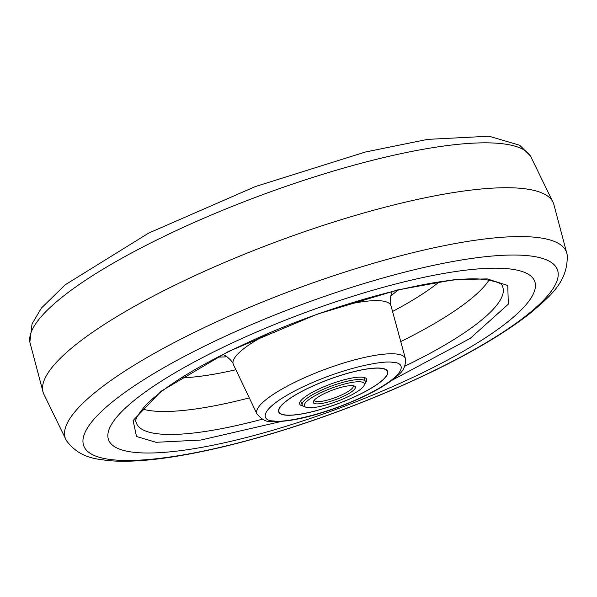 <?xml version="1.0" encoding="UTF-8"?>
<svg xmlns="http://www.w3.org/2000/svg" width="597" height="597" viewBox="0 0 597 597"><rect width="100%" height="100%" fill="white"/><g stroke="black" fill="none" stroke-linecap="round" stroke-linejoin="round"><path stroke-width="0.9" d="M216.532 350.499A227.33 50.752 -20.4 0 1 507.823 268.732A227.33 50.752 -20.4 0 1 426.743 370.707A227.33 50.752 -20.4 0 1 135.459 452.466A227.33 50.752 -20.4 0 1 216.532 350.499M306.313 389.072A58.133 12.977 159.6 0 0 278.702 411.915A58.133 12.977 159.6 0 0 360.066 394.236A58.133 12.977 159.6 0 0 387.669 371.394A58.133 12.977 159.6 0 0 306.313 389.072M306.44 389.08A57.849 12.918 -20.4 0 1 387.408 371.491A57.849 12.918 -20.4 0 1 359.939 394.221A57.849 12.918 -20.4 0 1 278.963 411.818A57.849 12.918 -20.4 0 1 306.44 389.08M303.119 405.99A35.73 7.977 -20.4 0 1 299.694 404.109A35.73 7.977 -20.4 0 1 316.664 390.065A35.73 7.977 -20.4 0 1 366.677 379.199A35.73 7.977 -20.4 0 1 365.319 382.856M353.096 385.729A20.761 4.634 -20.4 0 1 353.223 385.968A20.761 4.634 -20.4 0 1 343.365 394.132A20.761 4.634 -20.4 0 1 314.313 400.445A20.761 4.634 -20.4 0 1 314.246 400.169M344.73 395.759A22.462 5.015 -20.4 0 1 322.373 403.356A22.462 5.015 -20.4 0 1 313.455 401.303A22.462 5.015 -20.4 0 1 323.962 393.766A22.462 5.015 -20.4 0 1 354.439 386.065A22.462 5.015 -20.4 0 1 344.73 395.759M305.731 407.147L303.627 406.251A33.693 7.522 -20.4 0 1 302.186 404.953A33.693 7.522 -20.4 0 1 318.186 391.707A33.693 7.522 -20.4 0 1 365.342 381.461A33.693 7.522 -20.4 0 1 365.103 383.393L364.103 385.438A31.992 7.142 -20.4 0 1 349.133 396.184A31.992 7.142 -20.4 0 1 305.731 407.147A31.992 7.142 -20.4 0 1 319.552 393.341A31.992 7.142 -20.4 0 1 351.394 382.52A31.992 7.142 -20.4 0 1 364.103 385.438M157.474 239.621A267.314 59.678 159.6 0 0 29.85 342.133L32.044 323.917L41.409 308.045L65.215 284.784L148.616 233.121L255.3 186.577L365.364 152.026L427.586 139.377L489.025 136.22L519.681 145.235L530.457 155.959A267.314 59.678 159.6 0 0 499.995 143.481A267.314 59.678 159.6 0 0 157.474 239.621M43.387 393.259A272.18 60.767 -20.4 0 1 43.387 393.251A272.18 60.767 -20.4 0 1 172.652 286.284A272.18 60.767 -20.4 0 1 521.42 188.383A272.18 60.767 -20.4 0 1 553.613 203.502A272.18 60.767 -20.4 0 1 553.613 203.51L567.15 254.62A267.314 59.678 -20.4 0 0 534.86 237.225A267.314 59.678 -20.4 0 0 236.763 312.813A267.314 59.678 -20.4 0 0 66.543 440.795C79.864 458.518 96.938 458.944 107.975 460.533C156.615 465.488 249.3 444.698 341.574 410.229C379.655 395.983 414.997 380.587 447.601 364.036C482.451 346.29 510.368 329.051 531.352 312.321C548.844 297.045 568.56 282.18 567.15 254.62M113.639 459.869A252.673 56.409 -20.4 0 1 203.756 346.529A252.673 56.409 -20.4 0 1 527.524 255.643A252.673 56.409 -20.4 0 1 437.407 368.983A252.673 56.409 -20.4 0 1 113.639 459.869M389.341 381.684L470.175 338.432L508.331 304.171L507.756 285.47L487.212 278.903L454.414 279.657L398.012 289.851L317.082 314.223L228.166 351.611L161.25 391.117L133.101 420.564L136.519 436.511L156.063 442.295L200.816 440.056L284.165 420.795M262.27 419.206A195.391 43.618 -20.4 0 1 159.541 433.997A195.391 43.618 -20.4 0 1 136.116 422.139C134.452 420.333 137.698 414.654 145.847 405.094C165.906 385.013 202.652 362.901 256.068 338.768C339.417 301.097 443.631 274.471 484.249 279.456C496.204 281.329 502.219 283.493 502.286 285.956A195.391 43.618 -20.4 0 1 409.908 363.715A195.391 43.618 -20.4 0 1 404.878 366.17M142.317 409.005A192.868 43.059 159.6 0 0 153.444 411.027A192.868 43.059 159.6 0 0 249.315 397.893M392.542 311.477A165.078 36.857 159.6 0 0 439.198 281.948M400.759 341.574A192.868 43.059 159.6 0 0 489.01 280.068M181.257 377.871A165.078 36.857 159.6 0 0 235.867 369.744M397.871 290.112A110.527 24.671 -20.4 0 1 390.759 295.851M405.438 358.7C406.147 371.513 397.692 374.953 393.281 379.296C380.028 389.14 361.625 398.468 338.081 407.266C309.612 417.609 287.217 422.348 270.896 421.482C266.449 422.116 261.799 419.594 256.964 413.915A79.222 17.686 -20.4 0 1 294.448 382.453A79.222 17.686 -20.4 0 1 395.96 353.961A79.222 17.686 -20.4 0 1 405.438 358.7L391.013 305.865A84.117 18.776 159.6 0 0 380.946 300.836A84.117 18.776 159.6 0 0 343.208 305.537M227.009 356.745A110.527 24.671 -20.4 0 1 217.868 357.051M273.859 420.93C261.68 421.161 256.24 410.146 299.694 388.431C344.066 366.812 385.102 360.26 392.513 362.379C404.699 362.148 410.139 373.162 366.677 394.871C322.313 416.497 281.269 423.042 273.859 420.93M269.329 333.014A84.117 18.776 159.6 0 0 233.36 364.491C232.576 360.372 223.942 354.275 223.002 354.655L223.009 354.663M530.457 155.959L553.613 203.502M29.85 342.133L43.387 393.251L66.543 440.795M391.013 305.865C388.908 302.231 391.46 291.978 392.423 291.649L392.416 291.657M256.964 413.915L233.36 364.491M386.968 370.297L387.408 371.491M278.523 410.632L278.963 411.818M363.842 377.416L365.342 381.461M300.687 400.908L302.186 404.953"/></g></svg>
